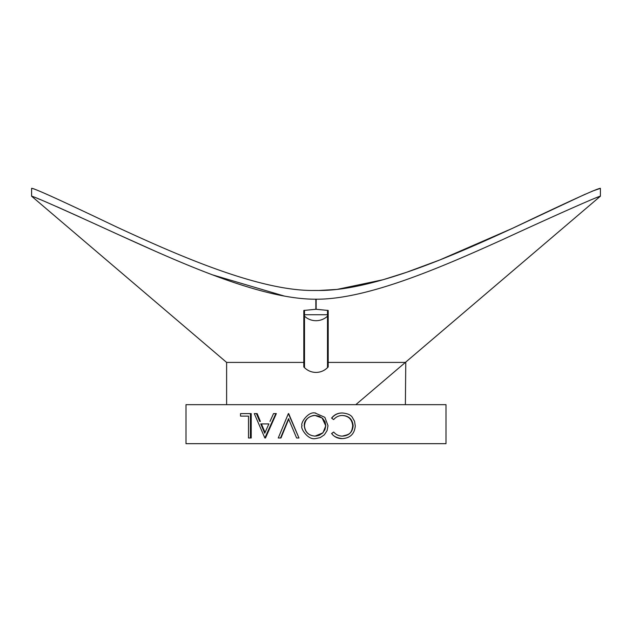 <?xml version="1.0" encoding="UTF-8"?>
<svg xmlns="http://www.w3.org/2000/svg" width="632" height="632" viewBox="0 0 632 632"><rect width="100%" height="100%" fill="white"/><g stroke="black" fill="none" stroke-linecap="round" stroke-linejoin="round"><path stroke-width="0.95" d="M596.292 197.721L600.4 196.204L405.381 362.413L328.19 362.413M316.158 299.205L316.142 309.285L328.19 310.454L328.19 366.955L327.495 367.658C324.319 370.755 320.487 372.343 316 372.422C311.537 372.343 307.705 370.755 304.505 367.658L303.81 366.955L303.81 310.454L315.858 309.285L315.842 299.205M185.99 404.67L446.01 404.67L446.01 443.672L185.99 443.672L185.99 404.67M342.07 415.485C348.524 415.848 352.063 419.277 352.688 425.771C351.748 434.176 348.84 434.516 342.22 436.112M342.386 412.98L342.062 412.98C337.757 412.98 334.265 414.687 331.595 418.092L333.491 419.545L331.784 418.092C334.494 414.687 338.025 412.98 342.386 412.98C347.442 413.447 350.736 414.868 352.269 417.246L354.552 421.299L355.271 425.936C354.568 433.836 350.278 438.063 342.418 438.608C336.769 437.929 333.222 436.23 331.784 433.513L333.712 432.043L331.595 433.513C334.281 436.933 337.78 438.632 342.086 438.608L342.418 438.608M333.712 432.043C336.034 434.769 338.981 436.119 342.552 436.112C349.006 435.653 352.538 432.209 353.146 425.771C352.514 419.277 348.927 415.848 342.402 415.485C338.91 415.516 336.011 416.867 333.712 419.545M353.146 425.771L352.688 425.771M315.21 438.608C307.642 440.196 299.75 427.319 302.104 425.802C299.947 423.479 308.108 411.361 315.012 412.98L324.864 417.333L328.008 425.692L327.076 430.605L324.35 434.808L320.171 437.628L315.55 438.6M315.115 415.485C308.637 415.951 305.082 419.395 304.458 425.81L304.308 425.81C304.987 432.162 308.582 435.598 315.107 436.112L322.976 432.802L325.804 425.699L325.006 421.71L322.628 418.4L319.16 416.204L315.368 415.493M316 436.072L319.136 435.322L322.589 433.102L324.919 429.705L325.804 425.699M325.685 425.699L322.138 418.029L315.107 415.485C312.785 414.9 303.486 418.431 304.308 425.81M304.458 425.81C305.122 432.162 308.677 435.598 315.115 436.112M315.012 412.98L315.66 413.004M248.495 416.109L240.531 416.109L240.531 413.604L250.406 413.604L250.406 437.984L248.495 437.984L248.495 416.109L241.463 416.109M250.406 413.604L251.22 413.604L251.22 437.984L250.406 437.984M260.392 421.418A741.131 296.234 -117.2 0 1 257.161 413.604L256.426 413.604A735.206 293.224 62.5 0 0 259.697 421.418L260.392 421.418M264.855 437.984L265.487 437.984L276.334 413.604L275.836 413.604L264.855 437.984L254.285 413.604L256.426 413.604M280.529 437.984L278.254 437.984L288.366 413.604L298.968 437.984L296.613 437.984L288.516 418.771L280.529 437.984L280.971 437.984L288.856 418.771M298.968 437.984L288.674 413.604M275.836 413.604L273.538 413.604A702.271 212.715 -63 0 0 270.006 421.418M268.884 423.922L260.755 423.922A734.676 269.311 62.9 0 0 264.737 433.236A703.084 236.905 -62.6 0 1 268.884 423.922L261.443 423.922A740.586 272.076 63.2 0 0 265.061 432.501M34.223 188.96L31.6 188.328C33.836 188.067 62.086 200.905 116.351 226.849C177.134 254.996 259.112 291.265 314.357 290.475L317.643 290.475C372.153 291.273 452.725 255.897 513.239 227.97C568.99 201.332 598.046 188.115 600.4 188.328L591.868 191.314M355.808 404.67L600.4 196.204C600.842 195.28 561.177 212.557 501.405 240.176C441.499 267.186 367.303 299.56 316 299.205C260.724 299.536 178.943 262.106 116.967 233.974C62.205 208.916 33.749 196.323 31.6 196.204L33.48 196.852M37.675 198.519L40.116 199.522M57.125 206.814L81.101 217.59M117.789 234.353L158.743 252.753M212.739 274.92L284.487 296.108M585.319 194.166L512.489 228.326L439.817 259.95L406.242 272.408L383.111 279.715L336.99 289.424L318.978 290.483M600.4 188.328L600.4 196.204M359.379 293.659L359.924 293.532M31.6 188.328L31.6 196.204L226.619 362.413L71.053 229.827M226.619 404.67L226.619 362.413L303.81 362.413M304.505 367.658L304.505 316.174A16.25 15.46 -0 0 0 316 320.701A16.25 15.46 -0 0 0 327.495 316.174L327.495 367.658M303.81 315.51L304.505 316.174L304.505 314.736L327.495 314.736L327.495 316.174L328.19 315.51M327.495 310.296L327.495 314.736L328.19 314.736M303.81 314.736L304.505 314.736L304.505 310.296M405.776 362.081L405.381 404.67M31.6 196.204L226.556 362.365"/></g></svg>
